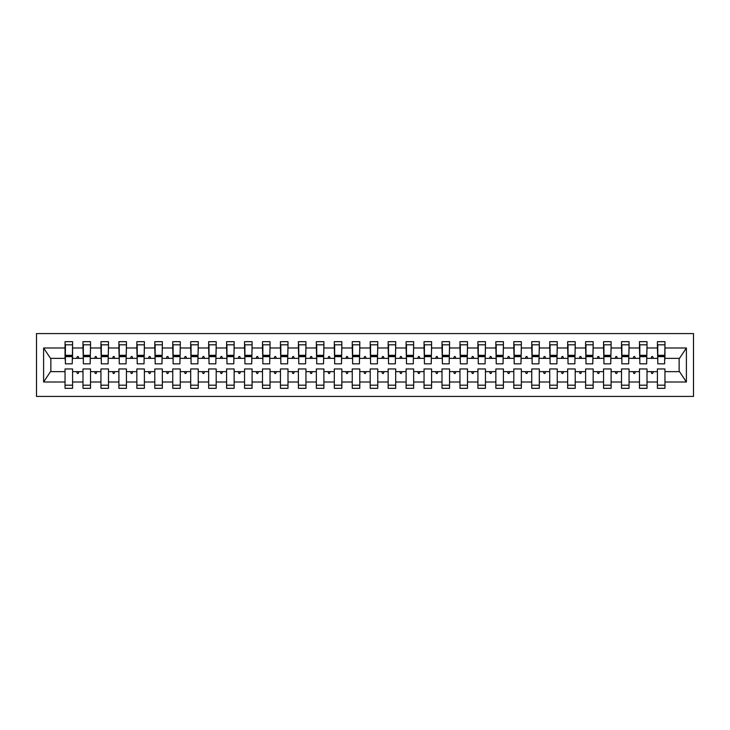 <?xml version="1.0" encoding="UTF-8"?>
<svg xmlns="http://www.w3.org/2000/svg" width="730" height="730" viewBox="0 0 730 730"><rect width="100%" height="100%" fill="white"/><g stroke="black" fill="none" stroke-linecap="round" stroke-linejoin="round"><path stroke-width="1.09" d="M36.5 396.417L693.5 396.417L693.5 333.583L36.5 333.583L36.5 396.417M664.601 361.049L664.957 358.357L679.502 358.357L686.392 347.991L686.392 382.009L664.957 382.009L664.957 368.951L657.42 368.951L657.42 371.643L647.008 371.643L647.008 368.951L639.471 368.951L639.471 371.643L629.059 371.643L629.059 368.951L621.513 368.951L621.513 371.643L611.101 371.643L611.101 368.951L603.564 368.951L603.564 371.643L593.152 371.643L593.152 368.951L585.615 368.951L585.615 371.643L575.203 371.643L575.203 368.951L567.666 368.951L567.666 371.643L557.255 371.643L557.255 368.951L549.717 368.951L549.717 371.643L539.306 371.643L539.306 368.951L531.759 368.951L531.759 371.643L521.348 371.643L521.348 368.951L513.811 368.951L513.811 371.643L503.399 371.643L503.399 368.951L495.862 368.951L495.862 371.643L485.45 371.643L485.45 368.951L477.913 368.951L477.913 371.643L467.501 371.643L467.501 368.951L459.964 368.951L459.964 371.643L449.552 371.643L449.552 368.951L442.006 368.951L442.006 371.643L431.594 371.643L431.594 368.951L424.057 368.951L424.057 371.643L413.645 371.643L413.645 368.951L406.108 368.951L406.108 371.643L395.696 371.643L395.696 368.951L388.159 368.951L388.159 371.643L377.748 371.643L377.748 368.951L370.201 368.951L370.201 371.643L359.799 371.643L359.799 368.951L352.252 368.951L352.252 371.643L341.841 371.643L341.841 368.951L334.303 368.951L334.303 371.643L323.892 371.643L323.892 368.951L316.355 368.951L316.355 371.643L305.943 371.643L305.943 368.951L298.406 368.951L298.406 371.643L287.994 371.643L287.994 368.951L280.448 368.951L280.448 371.643L270.036 371.643L270.036 368.951L262.499 368.951L262.499 371.643L252.087 371.643L252.087 368.951L244.55 368.951L244.55 371.643L234.138 371.643L234.138 368.951L226.601 368.951L226.601 371.643L216.189 371.643L216.189 368.951L208.652 368.951L208.652 371.643L198.241 371.643L198.241 368.951L190.694 368.951L190.694 371.643L180.283 371.643L180.283 368.951L172.745 368.951L172.745 371.643L162.334 371.643L162.334 368.951L154.796 368.951L154.796 371.643L144.385 371.643L144.385 368.951L136.848 368.951L136.848 371.643L126.436 371.643L126.436 368.951L118.899 368.951L118.899 371.643L108.487 371.643L108.487 368.951L100.941 368.951L100.941 371.643L90.529 371.643L90.529 368.951L82.992 368.951L82.992 371.643L72.58 371.643L72.58 388.333L65.043 388.333L65.043 371.643L50.498 371.643L43.608 382.009L43.608 347.991L50.498 358.357L65.043 358.357L65.043 347.991L43.608 347.991M664.957 382.009L664.957 388.333L657.42 388.333L657.42 371.643M664.957 358.357L664.957 341.667L657.42 341.667L657.42 347.991L647.008 347.991L646.652 361.049M657.776 361.049L657.42 347.991M657.42 382.009L647.008 382.009L647.008 388.333L639.471 388.333L639.471 371.643M647.008 347.991L647.008 341.667L639.471 341.667L639.471 347.991L629.059 347.991L628.694 361.049M639.827 361.049L639.471 347.991M639.471 382.009L629.059 382.009L629.059 388.333L621.513 388.333L621.513 371.643M629.059 347.991L629.059 341.667L621.513 341.667L621.513 347.991L611.101 347.991L610.745 361.049M621.878 361.049L621.513 347.991M621.513 382.009L611.101 382.009L611.101 388.333L603.564 388.333L603.564 371.643M611.101 347.991L611.101 341.667L603.564 341.667L603.564 347.991L593.152 347.991L592.796 361.049M603.929 361.049L603.564 347.991M603.564 382.009L593.152 382.009L593.152 388.333L585.615 388.333L585.615 371.643M593.152 347.991L593.152 341.667L585.615 341.667L585.615 347.991L575.203 347.991L574.848 361.049M585.971 361.049L585.615 347.991M585.615 382.009L575.203 382.009L575.203 388.333L567.666 388.333L567.666 371.643M575.203 347.991L575.203 341.667L567.666 341.667L567.666 347.991L557.255 347.991L556.899 361.049M568.022 361.049L567.666 347.991M567.666 382.009L557.255 382.009L557.255 388.333L549.717 388.333L549.717 371.643M557.255 347.991L557.255 341.667L549.717 341.667L549.717 347.991L539.306 347.991L538.941 361.049M550.073 361.049L549.717 347.991M549.717 382.009L539.306 382.009L539.306 388.333L531.759 388.333L531.759 371.643M539.306 347.991L539.306 341.667L531.759 341.667L531.759 347.991L521.348 347.991L520.992 361.049M532.124 361.049L531.759 347.991M531.759 382.009L521.348 382.009L521.348 388.333L513.811 388.333L513.811 371.643M521.348 347.991L521.348 341.667L513.811 341.667L513.811 347.991L503.399 347.991L503.043 361.049M514.176 361.049L513.811 347.991M513.811 382.009L503.399 382.009L503.399 388.333L495.862 388.333L495.862 371.643M503.399 347.991L503.399 341.667L495.862 341.667L495.862 347.991L485.45 347.991L485.094 361.049M496.217 361.049L495.862 347.991M495.862 382.009L485.45 382.009L485.45 388.333L477.913 388.333L477.913 371.643M485.45 347.991L485.45 341.667L477.913 341.667L477.913 347.991L467.501 347.991L467.136 361.049M478.269 361.049L477.913 347.991M477.913 382.009L467.501 382.009L467.501 388.333L459.964 388.333L459.964 371.643M467.501 347.991L467.501 341.667L459.964 341.667L459.964 347.991L449.552 347.991L449.187 361.049M460.32 361.049L459.964 347.991M459.964 382.009L449.552 382.009L449.552 388.333L442.006 388.333L442.006 371.643M449.552 347.991L449.552 341.667L442.006 341.667L442.006 347.991L431.594 347.991L431.238 361.049M442.371 361.049L442.006 347.991M442.006 382.009L431.594 382.009L431.594 388.333L424.057 388.333L424.057 371.643M431.594 347.991L431.594 341.667L424.057 341.667L424.057 347.991L413.645 347.991L413.29 361.049M424.413 361.049L424.057 347.991M424.057 382.009L413.645 382.009L413.645 388.333L406.108 388.333L406.108 371.643M413.645 347.991L413.645 341.667L406.108 341.667L406.108 347.991L395.696 347.991L395.341 361.049M406.464 361.049L406.108 347.991M406.108 382.009L395.696 382.009L395.696 388.333L388.159 388.333L388.159 371.643M395.696 347.991L395.696 341.667L388.159 341.667L388.159 347.991L377.748 347.991L377.383 361.049M388.515 361.049L388.159 347.991M388.159 382.009L377.748 382.009L377.748 388.333L370.201 388.333L370.201 371.643M377.748 347.991L377.748 341.667L370.201 341.667L370.201 347.991L359.799 347.991L359.434 361.049M370.566 361.049L370.201 347.991M370.201 382.009L359.799 382.009L359.799 388.333L352.252 388.333L352.252 371.643M359.799 347.991L359.799 341.667L352.252 341.667L352.252 347.991L341.841 347.991L341.485 361.049M352.617 361.049L352.252 347.991M352.252 382.009L341.841 382.009L341.841 388.333L334.303 388.333L334.303 371.643M341.841 347.991L341.841 341.667L334.303 341.667L334.303 347.991L323.892 347.991L323.536 361.049M334.659 361.049L334.303 347.991M334.303 382.009L323.892 382.009L323.892 388.333L316.355 388.333L316.355 371.643M323.892 347.991L323.892 341.667L316.355 341.667L316.355 347.991L305.943 347.991L305.587 361.049M316.71 361.049L316.355 347.991M316.355 382.009L305.943 382.009L305.943 388.333L298.406 388.333L298.406 371.643M305.943 347.991L305.943 341.667L298.406 341.667L298.406 347.991L287.994 347.991L287.629 361.049M298.762 361.049L298.406 347.991M298.406 382.009L287.994 382.009L287.994 388.333L280.448 388.333L280.448 371.643M287.994 347.991L287.994 341.667L280.448 341.667L280.448 347.991L270.036 347.991L269.68 361.049M280.813 361.049L280.448 347.991M280.448 382.009L270.036 382.009L270.036 388.333L262.499 388.333L262.499 371.643M270.036 347.991L270.036 341.667L262.499 341.667L262.499 347.991L252.087 347.991L251.731 361.049M262.864 361.049L262.499 347.991M262.499 382.009L252.087 382.009L252.087 388.333L244.55 388.333L244.55 371.643M252.087 347.991L252.087 341.667L244.55 341.667L244.55 347.991L234.138 347.991L233.782 361.049M244.906 361.049L244.55 347.991M244.55 382.009L234.138 382.009L234.138 388.333L226.601 388.333L226.601 371.643M234.138 347.991L234.138 341.667L226.601 341.667L226.601 347.991L216.189 347.991L215.825 361.049M226.957 361.049L226.601 347.991M226.601 382.009L216.189 382.009L216.189 388.333L208.652 388.333L208.652 371.643M216.189 347.991L216.189 341.667L208.652 341.667L208.652 347.991L198.241 347.991L197.876 361.049M209.008 361.049L208.652 347.991M208.652 382.009L198.241 382.009L198.241 388.333L190.694 388.333L190.694 371.643M198.241 347.991L198.241 341.667L190.694 341.667L190.694 347.991L180.283 347.991L179.927 361.049M191.059 361.049L190.694 347.991M190.694 382.009L180.283 382.009L180.283 388.333L172.745 388.333L172.745 371.643M180.283 347.991L180.283 341.667L172.745 341.667L172.745 347.991L162.334 347.991L161.978 361.049M173.101 361.049L172.745 347.991M172.745 382.009L162.334 382.009L162.334 388.333L154.796 388.333L154.796 371.643M162.334 347.991L162.334 341.667L154.796 341.667L154.796 347.991L144.385 347.991L144.029 361.049M155.152 361.049L154.796 347.991M154.796 382.009L144.385 382.009L144.385 388.333L136.848 388.333L136.848 371.643M144.385 347.991L144.385 341.667L136.848 341.667L136.848 347.991L126.436 347.991L126.071 361.049M137.204 361.049L136.848 347.991M136.848 382.009L126.436 382.009L126.436 388.333L118.899 388.333L118.899 371.643M126.436 347.991L126.436 341.667L118.899 341.667L118.899 347.991L108.487 347.991L108.122 361.049M119.255 361.049L118.899 347.991M118.899 382.009L108.487 382.009L108.487 388.333L100.941 388.333L100.941 371.643M108.487 347.991L108.487 341.667L100.941 341.667L100.941 347.991L90.529 347.991L90.173 361.049M101.306 361.049L100.941 347.991M100.941 382.009L90.529 382.009L90.529 388.333L82.992 388.333L82.992 371.643M90.529 347.991L90.529 341.667L82.992 341.667L82.992 347.991L72.58 347.991L72.58 341.667L65.043 341.667L65.043 347.991M83.348 361.049L82.992 347.991M72.58 371.643L72.58 368.951L65.043 368.951L65.043 371.643M65.043 358.357L65.399 361.049M647.008 382.009L647.008 371.643M629.059 382.009L629.059 371.643M611.101 382.009L611.101 371.643M593.152 382.009L593.152 371.643M575.203 382.009L575.203 371.643M557.255 382.009L557.255 371.643M539.306 382.009L539.306 371.643M521.348 382.009L521.348 371.643M503.399 382.009L503.399 371.643M485.45 382.009L485.45 371.643M467.501 382.009L467.501 371.643M449.552 382.009L449.552 371.643M431.594 382.009L431.594 371.643M413.645 382.009L413.645 371.643M395.696 382.009L395.696 371.643M377.748 382.009L377.748 371.643M359.799 382.009L359.799 371.643M341.841 382.009L341.841 371.643M323.892 382.009L323.892 371.643M305.943 382.009L305.943 371.643M287.994 382.009L287.994 371.643M270.036 382.009L270.036 371.643M252.087 382.009L252.087 371.643M234.138 382.009L234.138 371.643M216.189 382.009L216.189 371.643M198.241 382.009L198.241 371.643M180.283 382.009L180.283 371.643M162.334 382.009L162.334 371.643M144.385 382.009L144.385 371.643M126.436 382.009L126.436 371.643M108.487 382.009L108.487 371.643M90.529 382.009L90.529 371.643M686.392 347.991L664.957 347.991M82.992 382.009L72.58 382.009M65.043 382.009L43.608 382.009M651.114 358.357L653.313 358.357L652.666 356.559L651.762 356.559L651.114 358.357L647.008 358.357M657.42 358.357L653.313 358.357M651.114 371.643L651.762 373.441L652.666 373.441L653.313 371.643M633.156 358.357L635.365 358.357L634.708 356.559L633.813 356.559L633.156 358.357L629.059 358.357M639.471 358.357L635.365 358.357M633.156 371.643L633.813 373.441L634.708 373.441L635.365 371.643M615.207 358.357L617.416 358.357L616.759 356.559L615.864 356.559L615.207 358.357L611.101 358.357M621.513 358.357L617.416 358.357M615.207 371.643L615.864 373.441L616.759 373.441L617.416 371.643M597.259 358.357L599.467 358.357L598.81 356.559L597.916 356.559L597.259 358.357L593.152 358.357M603.564 358.357L599.467 358.357M597.259 371.643L597.916 373.441L598.81 373.441L599.467 371.643M579.31 358.357L581.509 358.357L580.861 356.559L579.958 356.559L579.31 358.357L575.203 358.357M585.615 358.357L581.509 358.357M579.31 371.643L579.958 373.441L580.861 373.441L581.509 371.643M561.361 358.357L563.56 358.357L562.912 356.559L562.009 356.559L561.361 358.357L557.255 358.357M567.666 358.357L563.56 358.357M561.361 371.643L562.009 373.441L562.912 373.441L563.56 371.643M543.403 358.357L545.611 358.357L544.954 356.559L544.06 356.559L543.403 358.357L539.306 358.357M549.717 358.357L545.611 358.357M543.403 371.643L544.06 373.441L544.954 373.441L545.611 371.643M525.454 358.357L527.662 358.357L527.005 356.559L526.111 356.559L525.454 358.357L521.348 358.357M531.759 358.357L527.662 358.357M525.454 371.643L526.111 373.441L527.005 373.441L527.662 371.643M507.505 358.357L509.704 358.357L509.056 356.559L508.162 356.559L507.505 358.357L503.399 358.357M513.811 358.357L509.704 358.357M507.505 371.643L508.162 373.441L509.056 373.441L509.704 371.643M489.556 358.357L491.755 358.357L491.108 356.559L490.204 356.559L489.556 358.357L485.45 358.357M495.862 358.357L491.755 358.357M489.556 371.643L490.204 373.441L491.108 373.441L491.755 371.643M471.598 358.357L473.806 358.357L473.149 356.559L472.255 356.559L471.598 358.357L467.501 358.357M477.913 358.357L473.806 358.357M471.598 371.643L472.255 373.441L473.149 373.441L473.806 371.643M453.649 358.357L455.858 358.357L455.201 356.559L454.306 356.559L453.649 358.357L449.552 358.357M459.964 358.357L455.858 358.357M453.649 371.643L454.306 373.441L455.201 373.441L455.858 371.643M435.701 358.357L437.909 358.357L437.252 356.559L436.357 356.559L435.701 358.357L431.594 358.357M442.006 358.357L437.909 358.357M435.701 371.643L436.357 373.441L437.252 373.441L437.909 371.643M417.752 358.357L419.951 358.357L419.303 356.559L418.399 356.559L417.752 358.357L413.645 358.357M424.057 358.357L419.951 358.357M417.752 371.643L418.399 373.441L419.303 373.441L419.951 371.643M399.803 358.357L402.002 358.357L401.354 356.559L400.451 356.559L399.803 358.357L395.696 358.357M406.108 358.357L402.002 358.357M399.803 371.643L400.451 373.441L401.354 373.441L402.002 371.643M381.845 358.357L384.053 358.357L383.396 356.559L382.502 356.559L381.845 358.357L377.748 358.357M388.159 358.357L384.053 358.357M381.845 371.643L382.502 373.441L383.396 373.441L384.053 371.643M363.896 358.357L366.104 358.357L365.447 356.559L364.553 356.559L363.896 358.357L359.799 358.357M370.201 358.357L366.104 358.357M363.896 371.643L364.553 373.441L365.447 373.441L366.104 371.643M345.947 358.357L348.155 358.357L347.498 356.559L346.604 356.559L345.947 358.357L341.841 358.357M352.252 358.357L348.155 358.357M345.947 371.643L346.604 373.441L347.498 373.441L348.155 371.643M327.998 358.357L330.197 358.357L329.549 356.559L328.646 356.559L327.998 358.357L323.892 358.357M334.303 358.357L330.197 358.357M327.998 371.643L328.646 373.441L329.549 373.441L330.197 371.643M310.049 358.357L312.248 358.357L311.601 356.559L310.697 356.559L310.049 358.357L305.943 358.357M316.355 358.357L312.248 358.357M310.049 371.643L310.697 373.441L311.601 373.441L312.248 371.643M292.091 358.357L294.299 358.357L293.642 356.559L292.748 356.559L292.091 358.357L287.994 358.357M298.406 358.357L294.299 358.357M292.091 371.643L292.748 373.441L293.642 373.441L294.299 371.643M274.142 358.357L276.351 358.357L275.694 356.559L274.799 356.559L274.142 358.357L270.036 358.357M280.448 358.357L276.351 358.357M274.142 371.643L274.799 373.441L275.694 373.441L276.351 371.643M256.193 358.357L258.402 358.357L257.745 356.559L256.851 356.559L256.193 358.357L252.087 358.357M262.499 358.357L258.402 358.357M256.193 371.643L256.851 373.441L257.745 373.441L258.402 371.643M238.245 358.357L240.444 358.357L239.796 356.559L238.893 356.559L238.245 358.357L234.138 358.357M244.55 358.357L240.444 358.357M238.245 371.643L238.893 373.441L239.796 373.441L240.444 371.643M220.296 358.357L222.495 358.357L221.838 356.559L220.944 356.559L220.296 358.357L216.189 358.357M226.601 358.357L222.495 358.357M220.296 371.643L220.944 373.441L221.838 373.441L222.495 371.643M202.338 358.357L204.546 358.357L203.889 356.559L202.995 356.559L202.338 358.357L198.241 358.357M208.652 358.357L204.546 358.357M202.338 371.643L202.995 373.441L203.889 373.441L204.546 371.643M184.389 358.357L186.597 358.357L185.94 356.559L185.046 356.559L184.389 358.357L180.283 358.357M190.694 358.357L186.597 358.357M184.389 371.643L185.046 373.441L185.94 373.441L186.597 371.643M166.44 358.357L168.639 358.357L167.991 356.559L167.088 356.559L166.44 358.357L162.334 358.357M172.745 358.357L168.639 358.357M166.44 371.643L167.088 373.441L167.991 373.441L168.639 371.643M148.491 358.357L150.69 358.357L150.042 356.559L149.139 356.559L148.491 358.357L144.385 358.357M154.796 358.357L150.69 358.357M148.491 371.643L149.139 373.441L150.042 373.441L150.69 371.643M130.533 358.357L132.741 358.357L132.084 356.559L131.19 356.559L130.533 358.357L126.436 358.357M136.848 358.357L132.741 358.357M130.533 371.643L131.19 373.441L132.084 373.441L132.741 371.643M112.584 358.357L114.792 358.357L114.135 356.559L113.241 356.559L112.584 358.357L108.487 358.357M118.899 358.357L114.792 358.357M112.584 371.643L113.241 373.441L114.135 373.441L114.792 371.643M94.635 358.357L96.844 358.357L96.187 356.559L95.292 356.559L94.635 358.357L90.529 358.357M100.941 358.357L96.844 358.357M94.635 371.643L95.292 373.441L96.187 373.441L96.844 371.643M76.687 358.357L78.886 358.357L78.238 356.559L77.334 356.559L76.687 358.357L72.58 358.357L72.58 347.991M82.992 358.357L78.886 358.357M76.687 371.643L77.334 373.441L78.238 373.441L78.886 371.643M72.58 358.357L72.224 361.049M686.392 382.009L679.502 371.643L664.957 371.643M50.863 358.357L50.863 371.643M679.137 371.643L679.137 358.357M65.399 356.651L65.399 344.806L72.58 344.806L72.224 363.832L65.399 363.832L65.399 356.651L72.224 356.651M65.043 385.194L72.58 385.194M83.348 356.651L83.348 344.806L90.529 344.806L90.173 363.832L83.348 363.832L83.348 356.651L90.173 356.651M82.992 385.194L90.529 385.194M101.306 356.651L101.306 344.806L108.487 344.806L108.122 363.832L101.306 363.832L101.306 356.651L108.122 356.651M100.941 385.194L108.487 385.194M119.255 356.651L119.255 344.806L126.436 344.806L126.071 363.832L119.255 363.832L119.255 356.651L126.071 356.651M118.899 385.194L126.436 385.194M137.204 356.651L137.204 344.806L144.385 344.806L144.029 363.832L137.204 363.832L137.204 356.651L144.029 356.651M136.848 385.194L144.385 385.194M155.152 356.651L155.152 344.806L162.334 344.806L161.978 363.832L155.152 363.832L155.152 356.651L161.978 356.651M154.796 385.194L162.334 385.194M173.101 356.651L173.101 344.806L180.283 344.806L179.927 363.832L173.101 363.832L173.101 356.651L179.927 356.651M172.745 385.194L180.283 385.194M191.059 356.651L191.059 344.806L198.241 344.806L197.876 363.832L191.059 363.832L191.059 356.651L197.876 356.651M190.694 385.194L198.241 385.194M209.008 356.651L209.008 344.806L216.189 344.806L215.825 363.832L209.008 363.832L209.008 356.651L215.825 356.651M208.652 385.194L216.189 385.194M226.957 356.651L226.957 344.806L234.138 344.806L233.782 363.832L226.957 363.832L226.957 356.651L233.782 356.651M226.601 385.194L234.138 385.194M244.906 356.651L244.906 344.806L252.087 344.806L251.731 363.832L244.906 363.832L244.906 356.651L251.731 356.651M244.55 385.194L252.087 385.194M262.864 356.651L262.864 344.806L270.036 344.806L269.68 363.832L262.864 363.832L262.864 356.651L269.68 356.651M262.499 385.194L270.036 385.194M280.813 356.651L280.813 344.806L287.994 344.806L287.629 363.832L280.813 363.832L280.813 356.651L287.629 356.651M280.448 385.194L287.994 385.194M298.762 356.651L298.762 344.806L305.943 344.806L305.587 363.832L298.762 363.832L298.762 356.651L305.587 356.651M298.406 385.194L305.943 385.194M316.71 356.651L316.71 344.806L323.892 344.806L323.536 363.832L316.71 363.832L316.71 356.651L323.536 356.651M316.355 385.194L323.892 385.194M334.659 356.651L334.659 344.806L341.841 344.806L341.485 363.832L334.659 363.832L334.659 356.651L341.485 356.651M334.303 385.194L341.841 385.194M352.617 356.651L352.617 344.806L359.799 344.806L359.434 363.832L352.617 363.832L352.617 356.651L359.434 356.651M352.252 385.194L359.799 385.194M370.566 356.651L370.566 344.806L377.748 344.806L377.383 363.832L370.566 363.832L370.566 356.651L377.383 356.651M370.201 385.194L377.748 385.194M388.515 356.651L388.515 344.806L395.696 344.806L395.341 363.832L388.515 363.832L388.515 356.651L395.341 356.651M388.159 385.194L395.696 385.194M406.464 356.651L406.464 344.806L413.645 344.806L413.29 363.832L406.464 363.832L406.464 356.651L413.29 356.651M406.108 385.194L413.645 385.194M424.413 356.651L424.413 344.806L431.594 344.806L431.238 363.832L424.413 363.832L424.413 356.651L431.238 356.651M424.057 385.194L431.594 385.194M442.371 356.651L442.371 344.806L449.552 344.806L449.187 363.832L442.371 363.832L442.371 356.651L449.187 356.651M442.006 385.194L449.552 385.194M460.32 356.651L460.32 344.806L467.501 344.806L467.136 363.832L460.32 363.832L460.32 356.651L467.136 356.651M459.964 385.194L467.501 385.194M478.269 356.651L478.269 344.806L485.45 344.806L485.094 363.832L478.269 363.832L478.269 356.651L485.094 356.651M477.913 385.194L485.45 385.194M496.217 356.651L496.217 344.806L503.399 344.806L503.043 363.832L496.217 363.832L496.217 356.651L503.043 356.651M495.862 385.194L503.399 385.194M514.176 356.651L514.176 344.806L521.348 344.806L520.992 363.832L514.176 363.832L514.176 356.651L520.992 356.651M513.811 385.194L521.348 385.194M532.124 356.651L532.124 344.806L539.306 344.806L538.941 363.832L532.124 363.832L532.124 356.651L538.941 356.651M531.759 385.194L539.306 385.194M550.073 356.651L550.073 344.806L557.255 344.806L556.899 363.832L550.073 363.832L550.073 356.651L556.899 356.651M549.717 385.194L557.255 385.194M568.022 356.651L568.022 344.806L575.203 344.806L574.848 363.832L568.022 363.832L568.022 356.651L574.848 356.651M567.666 385.194L575.203 385.194M585.971 356.651L585.971 344.806L593.152 344.806L592.796 363.832L585.971 363.832L585.971 356.651L592.796 356.651M585.615 385.194L593.152 385.194M603.929 356.651L603.929 344.806L611.101 344.806L610.745 363.832L603.929 363.832L603.929 356.651L610.745 356.651M603.564 385.194L611.101 385.194M621.878 356.651L621.878 344.806L629.059 344.806L628.694 363.832L621.878 363.832L621.878 356.651L628.694 356.651M621.513 385.194L629.059 385.194M639.827 356.651L639.827 344.806L647.008 344.806L646.652 363.832L639.827 363.832L639.827 356.651L646.652 356.651M639.471 385.194L647.008 385.194M657.776 356.651L657.776 344.806L664.957 344.806L664.601 363.832L657.776 363.832L657.776 356.651L664.601 356.651M657.42 385.194L664.957 385.194M65.399 355.574L72.224 355.574M83.348 355.574L90.173 355.574M101.306 355.574L108.122 355.574M119.255 355.574L126.071 355.574M137.204 355.574L144.029 355.574M155.152 355.574L161.978 355.574M173.101 355.574L179.927 355.574M191.059 355.574L197.876 355.574M209.008 355.574L215.825 355.574M226.957 355.574L233.782 355.574M244.906 355.574L251.731 355.574M262.864 355.574L269.68 355.574M280.813 355.574L287.629 355.574M298.762 355.574L305.587 355.574M316.71 355.574L323.536 355.574M334.659 355.574L341.485 355.574M352.617 355.574L359.434 355.574M370.566 355.574L377.383 355.574M388.515 355.574L395.341 355.574M406.464 355.574L413.29 355.574M424.413 355.574L431.238 355.574M442.371 355.574L449.187 355.574M460.32 355.574L467.136 355.574M478.269 355.574L485.094 355.574M496.217 355.574L503.043 355.574M514.176 355.574L520.992 355.574M532.124 355.574L538.941 355.574M550.073 355.574L556.899 355.574M568.022 355.574L574.848 355.574M585.971 355.574L592.796 355.574M603.929 355.574L610.745 355.574M621.878 355.574L628.694 355.574M639.827 355.574L646.652 355.574M657.776 355.574L664.601 355.574M65.399 355.3L72.224 355.3M83.348 355.3L90.173 355.3M101.306 355.3L108.122 355.3M119.255 355.3L126.071 355.3M137.204 355.3L144.029 355.3M155.152 355.3L161.978 355.3M173.101 355.3L179.927 355.3M191.059 355.3L197.876 355.3M209.008 355.3L215.825 355.3M226.957 355.3L233.782 355.3M244.906 355.3L251.731 355.3M262.864 355.3L269.68 355.3M280.813 355.3L287.629 355.3M298.762 355.3L305.587 355.3M316.71 355.3L323.536 355.3M334.659 355.3L341.485 355.3M352.617 355.3L359.434 355.3M370.566 355.3L377.383 355.3M388.515 355.3L395.341 355.3M406.464 355.3L413.29 355.3M424.413 355.3L431.238 355.3M442.371 355.3L449.187 355.3M460.32 355.3L467.136 355.3M478.269 355.3L485.094 355.3M496.217 355.3L503.043 355.3M514.176 355.3L520.992 355.3M532.124 355.3L538.941 355.3M550.073 355.3L556.899 355.3M568.022 355.3L574.848 355.3M585.971 355.3L592.796 355.3M603.929 355.3L610.745 355.3M621.878 355.3L628.694 355.3M639.827 355.3L646.652 355.3M657.776 355.3L664.601 355.3"/></g></svg>

